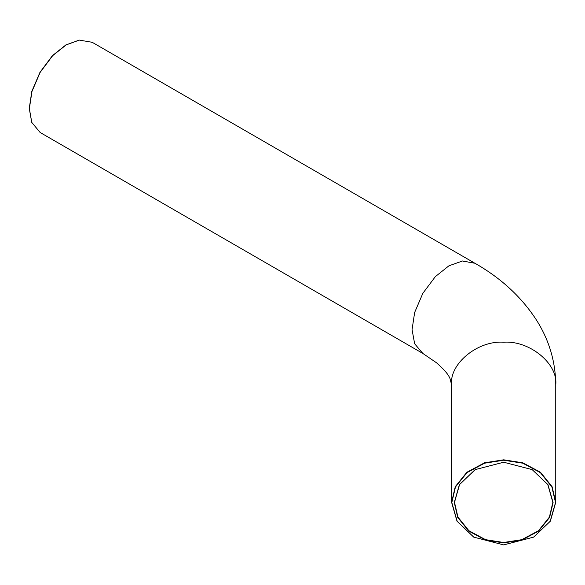 <?xml version="1.0" encoding="UTF-8"?>
<svg xmlns="http://www.w3.org/2000/svg" width="585" height="585" viewBox="0 0 585 585"><rect width="100%" height="100%" fill="white"/><g stroke="black" fill="none" stroke-linecap="round" stroke-linejoin="round"><path stroke-width="0.88" d="M553.081 502.559L547.962 484.68L532.196 469.623L503.678 462.223L475.152 469.623L459.393 484.68L454.274 502.559L457.741 517.411L468.746 531.085L485.491 540.065L503.678 542.895L521.864 540.065L538.609 531.085L549.607 517.411L553.081 502.559M532.138 469.587L547.779 484.563L552.854 502.339L549.403 517.118L538.456 530.734L521.783 539.677L503.678 542.492L485.572 539.677L468.899 530.734L457.953 517.118L454.494 502.339L459.576 484.563L475.217 469.587M555.531 502.559L550.156 521.33L533.615 537.125L503.678 544.898L473.74 537.125L457.199 521.33L451.825 502.559L455.466 486.976L467.013 472.622L484.592 463.196L503.678 460.227L522.763 463.196L540.343 472.622L551.889 486.976L555.531 502.559M533.674 537.088L550.353 521.184L555.75 502.339L552.094 486.683L540.496 472.27L522.844 462.808L503.678 459.817L484.512 462.808L466.859 472.27L455.262 486.683L451.605 502.339L457.002 521.184L473.674 537.088M555.75 502.339L555.75 384.733C555.516 361.991 549.344 340.836 537.227 321.267C522.266 297.714 501.499 278.372 474.918 263.257L92.225 42.31L79.326 40.102L66.185 44.891L52.635 55.699L40.153 72.379L31.948 91.523L29.367 108.664L31.787 122.44L40.153 132.502L422.845 353.45L414.648 343.775L412.059 329.618L414.648 312.47L422.845 293.326L435.328 276.647L448.885 265.839L462.435 260.998L474.918 263.257M79.158 40.124L65.915 44.913L52.416 55.677L39.992 72.284L31.824 91.348L29.25 108.415L31.729 122.287M451.605 502.339L451.605 384.733C449.273 363.695 477.916 340.309 503.678 342.21C529.44 340.309 558.075 363.695 555.75 384.733M451.605 384.733L449.945 378.436C448.395 374.451 443.883 369.208 436.417 362.715L422.845 353.45"/></g></svg>
